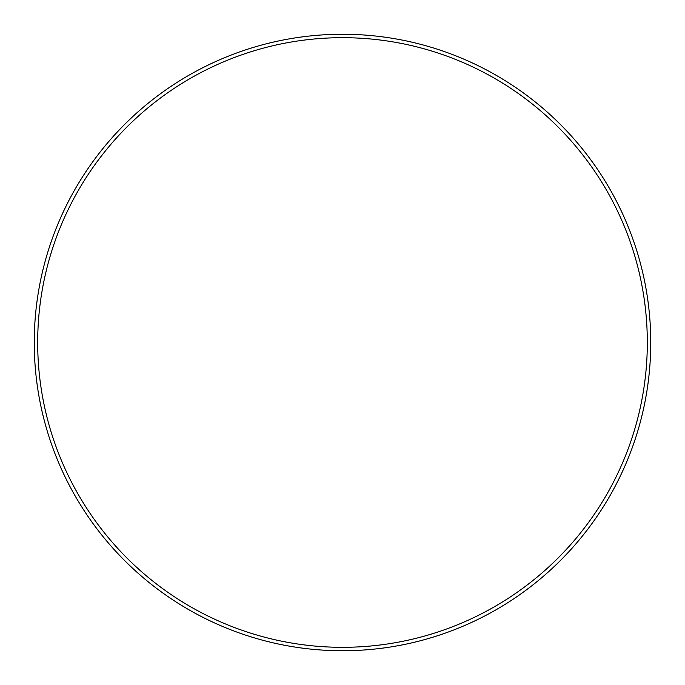 <?xml version="1.0" encoding="UTF-8"?>
<svg xmlns="http://www.w3.org/2000/svg" width="685" height="685" viewBox="0 0 685 685"><rect width="100%" height="100%" fill="white"/><g stroke="black" fill="none" stroke-linecap="round" stroke-linejoin="round"><path stroke-width="1.03" d="M342.5 37.684A304.816 304.816 0 0 1 647.316 342.5A304.816 304.816 0 0 1 342.5 647.316A304.816 304.816 0 0 1 37.684 342.5A304.816 304.816 0 0 1 342.5 37.684M342.5 34.25A308.25 308.25 0 0 1 650.75 342.5A308.25 308.25 0 0 1 342.5 650.75A308.25 308.25 0 0 1 34.25 342.5A308.25 308.25 0 0 1 342.5 34.25"/></g></svg>
